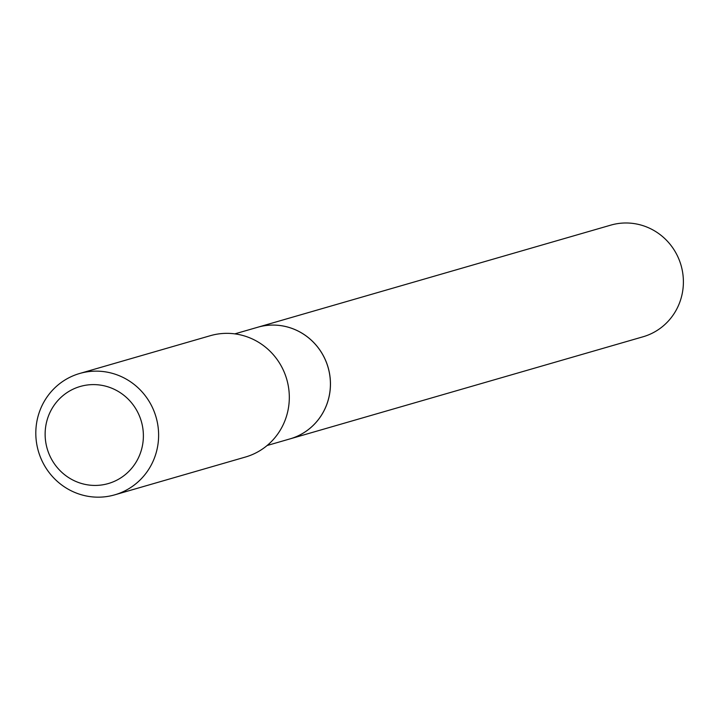 <?xml version="1.0" encoding="UTF-8"?>
<svg xmlns="http://www.w3.org/2000/svg" width="719" height="719" viewBox="0 0 719 719"><rect width="100%" height="100%" fill="white"/><g stroke="black" fill="none" stroke-linecap="round" stroke-linejoin="round"><path stroke-width="1.08" d="M290.108 438.86L643.047 336.78A58.104 56.361 -106.1 0 0 683.05 275.485A58.104 56.361 -106.1 0 0 630.743 223.187A58.104 56.361 -106.1 0 0 610.764 225.137L257.824 327.217A58.104 56.361 -106.1 0 0 257.797 327.226A58.104 56.361 -106.1 0 1 277.804 325.276A58.104 56.361 -106.1 0 1 330.111 377.565A58.104 56.361 -106.1 0 1 290.108 438.86A58.104 56.361 -106.1 0 1 290.09 438.86A58.104 56.361 -106.1 0 0 330.291 387.927A58.104 56.361 -106.1 0 0 257.779 327.235L234.825 333.868M143.27 439.264A50.528 49.009 -106.1 0 0 97.595 384.782A50.528 49.009 -106.1 0 0 45.243 430.771A50.528 49.009 -106.1 0 0 90.918 485.253A50.528 49.009 -106.1 0 0 143.27 439.264M158.477 439.471A63.164 61.259 -106.1 0 0 79.665 373.485A63.164 61.259 -106.1 0 0 35.95 428.857A63.164 61.259 -106.1 0 0 114.761 494.834A63.164 61.259 -106.1 0 0 158.477 439.471M114.761 494.834L245.458 457.032A63.164 61.259 -106.1 0 0 289.173 401.669A63.164 61.259 -106.1 0 0 210.361 335.683L79.665 373.485M290.072 438.869L267.117 445.51"/></g></svg>

